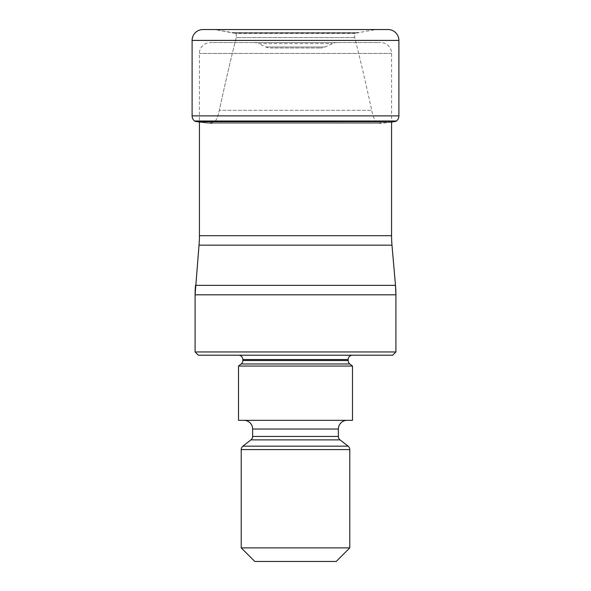 <?xml version="1.0" encoding="UTF-8"?>
<svg xmlns="http://www.w3.org/2000/svg" width="591" height="591" viewBox="0 0 591 591"><rect width="100%" height="100%" fill="white"/><g stroke="black" fill="none" stroke-linecap="round" stroke-linejoin="round"><path stroke-width="0.44" stroke-dasharray="2.96 2.22" d="M202.957 29.55L388.043 29.55L215.937 29.72L375.063 29.72L359.195 32.527L231.805 32.527L215.937 29.72L235.779 33.51L231.805 32.527L359.195 32.527L355.221 33.51L235.779 33.51C236.326 33.443 236.474 34.795 236.223 37.588A2294.624 2294.624 0 0 0 219.298 110.303A2294.624 2294.624 0 0 1 236.223 37.588C236.474 34.795 236.326 33.443 235.779 33.51L355.221 33.51C354.674 33.443 354.526 34.795 354.777 37.588A2294.624 2294.624 0 0 1 371.702 110.303L219.298 110.303C219.542 109.328 217.385 120.187 214.319 122.034L209.391 123.453L214.319 122.034C217.392 120.187 219.534 109.328 219.298 110.303L371.709 110.303C371.458 109.328 373.615 120.187 376.681 122.034L381.609 123.453L209.391 123.453L199.411 122.071L199.433 53.434A10.852 10.852 0 0 1 210.285 42.574L380.715 42.574L210.285 42.574M396.044 121.288L194.956 121.288M391.589 122.071L381.609 123.453L209.391 123.453L199.411 122.071L391.589 122.071L391.567 53.434A10.852 10.852 0 0 0 380.715 42.574M355.538 33.155L235.462 33.155L355.538 33.155M199.019 245.162L391.981 245.162M199.433 235.706L391.567 235.706M395.911 351.948L195.089 351.948M392.653 355.206L198.347 355.206M352.487 355.206L238.513 355.206L352.487 355.206M238.513 366.058L352.487 366.058M352.487 420.334L238.513 420.334M347.065 420.334L243.935 420.334L347.065 420.334M336.205 561.45L254.795 561.45M349.776 547.879L241.224 547.879M391.567 53.434L199.433 53.434L391.567 53.434M254.012 42.574L336.988 42.574L254.012 42.574A10.852 10.852 0 0 1 258.599 43.594L332.401 43.594L258.599 43.594L265.884 46.985A10.852 10.852 0 0 0 270.471 48.004L320.529 48.004L270.471 48.004M336.988 42.574A10.852 10.852 0 0 0 332.401 43.594L325.116 46.985A10.852 10.852 0 0 1 320.529 48.004L320.529 48.004M325.116 46.985L265.884 46.985L325.116 46.985M192.105 40.402L398.895 40.402M398.895 115.888L192.105 115.888M396.398 121.007L194.602 121.007M376.681 122.034L214.319 122.034L376.681 122.034M354.777 37.588L236.223 37.588L354.777 37.588M395.497 285.35L195.503 285.35M195.089 294.813L395.911 294.813M242.849 359.542L348.151 359.542M348.151 360.547L242.849 360.547M241.187 363.967L349.813 363.967M252.623 429.014L338.377 429.014M338.377 436.446L252.623 436.446M250.953 439.874L340.047 439.874M348.106 446.168L242.894 446.168M241.224 449.588L349.776 449.588"/><path stroke-width="0.89" d="M202.957 29.55A10.852 10.852 0 0 0 192.105 40.402A10.852 10.852 0 0 1 202.957 29.55L388.043 29.55A10.852 10.852 0 0 1 398.895 40.402L398.895 115.888A6.516 6.516 0 0 1 396.398 121.007L194.956 121.288A256.945 256.945 0 0 0 199.411 122.071A256.945 256.945 0 0 1 194.956 121.288L194.602 121.007A6.516 6.516 0 0 1 192.105 115.888A6.516 6.516 0 0 0 194.602 121.007L194.956 121.288M398.895 40.402L192.105 40.402L192.105 115.888L398.895 115.888M391.981 245.162L199.019 245.162L195.089 294.813A108.552 108.552 90 0 1 195.503 285.35L395.497 285.35L395.911 294.813L195.089 294.813L195.089 351.948L395.911 351.948L395.911 294.813A108.552 108.552 -90 0 0 395.497 285.35L391.981 245.162A108.552 108.552 0 0 1 391.567 235.706L391.567 122.071A256.945 256.945 0 0 0 396.044 121.288M199.019 245.162A108.552 108.552 0 0 0 199.433 235.706L199.433 122.071L391.589 122.071M391.567 235.706L199.433 235.706M395.911 351.948L392.653 355.206L198.347 355.206L195.089 351.948M352.487 355.206A4.344 4.344 0 0 0 348.151 359.542L242.849 359.542A4.344 4.344 0 0 0 238.513 355.206M348.151 359.542L348.151 360.547A4.344 4.344 0 0 0 349.813 363.967L352.487 366.058L238.513 366.058L241.187 363.967A4.344 4.344 0 0 0 242.849 360.547L348.151 360.547M242.849 359.542L242.849 360.547M238.513 366.058L238.513 420.334L352.487 420.334L352.487 366.058M347.065 420.334A8.688 8.688 0 0 0 338.377 429.014L252.623 429.014A8.688 8.688 0 0 0 243.935 420.334M338.377 429.014L338.377 436.446A4.344 4.344 0 0 0 340.047 439.874L348.106 446.168A4.344 4.344 0 0 1 349.776 449.588L349.776 547.879L336.205 561.45L254.795 561.45L241.224 547.879L349.776 547.879M252.623 429.014L252.623 436.446L338.377 436.446M340.047 439.874L250.953 439.874A4.344 4.344 0 0 0 252.623 436.446M250.953 439.874L242.894 446.168L348.106 446.168M349.776 449.588L241.224 449.588A4.344 4.344 0 0 1 242.894 446.168M241.224 449.588L241.224 547.879M192.105 40.402L192.105 115.888M194.602 121.007L396.398 121.007M349.813 363.967L241.187 363.967"/></g></svg>
